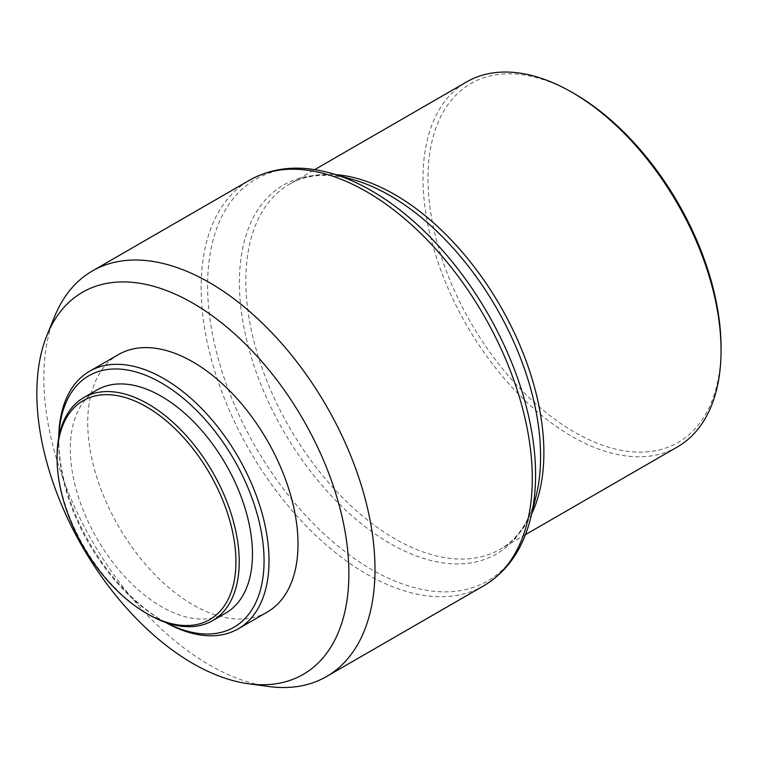 <?xml version="1.0" encoding="UTF-8"?>
<svg xmlns="http://www.w3.org/2000/svg" width="759" height="759" viewBox="0 0 759 759"><rect width="100%" height="100%" fill="white"/><g stroke="black" fill="none" stroke-linecap="round" stroke-linejoin="round"><path stroke-width="0.57" stroke-dasharray="3.79 2.85" d="M225.793 613.025A128.783 74.354 60 0 1 161.401 606.65A128.783 74.354 60 0 1 77.266 493.16A128.783 74.354 60 0 1 97.01 389.955M165.955 622.541A145.178 83.822 60 0 1 161.401 620.027L163.887 621.46A148.688 85.843 60 0 1 58.747 439.357A148.688 85.843 60 0 1 58.756 437.488M165.509 622.38A148.688 85.843 60 0 1 163.887 621.46L161.401 620.027A145.178 83.822 60 0 1 58.747 442.222A145.178 83.822 60 0 1 58.851 437.023M267.206 612.096A148.688 85.843 60 0 1 192.862 604.733A148.688 85.843 60 0 1 95.729 473.701A148.688 85.843 60 0 1 118.518 354.557M268.496 686.487A234.161 135.197 60 0 1 209.418 664.96A234.161 135.197 60 0 1 54.743 316.247M677.398 446.928A210.746 121.677 60 0 1 572.03 436.491A210.746 121.677 60 0 1 434.357 250.774A210.746 121.677 60 0 1 466.662 81.906M721.05 347.584A207.235 119.647 60 0 1 574.516 432.184A207.235 119.647 60 0 1 427.981 178.384A207.235 119.647 60 0 1 574.516 93.774M148.157 614.287A128.783 74.354 60 0 1 57.086 456.557M483.796 585.739A234.161 135.197 60 0 1 366.72 574.146A234.161 135.197 60 0 1 213.744 367.802A234.161 135.197 60 0 1 249.635 180.168M530.674 517.951A231.922 133.897 60 0 1 371.587 569.506A231.922 133.897 60 0 1 208.829 309.321A231.922 133.897 60 0 1 331.787 173.46M531.679 513.881A210.746 121.677 60 0 1 500.238 549.212C517.448 539.393 529.403 521.68 536.091 496.073A212.985 122.967 60 0 1 389.993 543.416A212.985 122.967 60 0 1 240.527 304.482A212.985 122.967 60 0 1 353.447 179.712C327.926 172.701 306.608 174.19 289.492 184.19A210.746 121.677 60 0 1 335.81 174.627M525.437 534.659L500.238 549.212A210.746 121.677 60 0 1 394.87 538.776A210.746 121.677 60 0 1 257.187 353.068A210.746 121.677 60 0 1 289.492 184.19L314.7 169.637M58.747 442.222L58.747 439.357"/><path stroke-width="1.14" d="M146.496 406.852A126.449 73.006 60 0 1 235.916 561.717A126.449 73.006 60 0 1 146.496 613.338L148.157 614.297A128.783 74.354 60 0 1 148.157 614.287L146.496 613.338A126.449 73.006 60 0 1 57.086 458.474A126.449 73.006 60 0 1 146.496 406.852M57.086 458.474L57.086 456.557A128.783 74.354 60 0 1 83.765 397.602A128.783 74.354 60 0 1 148.157 403.978A128.783 74.354 60 0 1 232.292 517.467A128.783 74.354 60 0 1 212.548 620.672A128.783 74.354 60 0 1 148.157 614.297M83.765 397.602L97.01 389.955A128.783 74.354 60 0 1 161.401 396.331A128.783 74.354 60 0 1 245.537 509.82A128.783 74.354 60 0 1 225.793 613.025L212.548 620.672M58.851 437.023A145.178 83.822 60 0 1 161.401 382.953A145.178 83.822 60 0 1 264.037 558.112A145.178 83.822 60 0 1 165.955 622.541M58.756 437.488A148.688 85.843 60 0 1 89.543 371.284A148.688 85.843 60 0 1 163.887 378.646A148.688 85.843 60 0 1 261.02 509.678A148.688 85.843 60 0 1 238.231 628.822A148.688 85.843 60 0 1 165.509 622.38M89.543 371.284L118.518 354.557A148.688 85.843 60 0 1 192.862 361.92A148.688 85.843 60 0 1 290.004 492.952A148.688 85.843 60 0 1 267.206 612.096L238.231 628.822M192.862 303.173A220.641 127.389 60 0 1 346.294 539.222A220.641 127.389 60 0 1 248.535 683.764A220.641 127.389 60 0 1 192.862 663.48A220.641 127.389 60 0 1 47.115 334.899A220.641 127.389 60 0 1 192.862 303.173M47.115 334.899L54.743 316.247A234.161 135.197 60 0 1 92.342 270.982A234.161 135.197 60 0 1 209.418 282.576A234.161 135.197 60 0 1 362.394 488.919A234.161 135.197 60 0 1 326.503 676.554A234.161 135.197 60 0 1 268.496 686.487L248.535 683.764M721.05 350.449L721.05 347.584A207.235 119.647 60 0 0 574.516 93.774L572.03 92.342A210.746 121.677 60 0 1 721.05 350.449A210.746 121.677 60 0 1 677.398 446.928L525.437 534.659M314.7 169.637L466.662 81.906A210.746 121.677 60 0 1 572.03 92.342L574.516 93.774M92.342 270.982L249.635 180.168A234.161 135.197 60 0 1 366.72 191.761A234.161 135.197 60 0 1 519.687 398.105A234.161 135.197 60 0 1 483.796 585.739C507.316 571.641 522.942 549.042 530.674 517.951A231.922 133.897 60 0 0 371.587 190.775A231.922 133.897 60 0 0 331.787 173.46L353.447 179.712A212.985 122.967 60 0 1 389.993 195.613A212.985 122.967 60 0 1 536.091 496.073L530.674 517.951M335.81 174.627A210.746 121.677 60 0 1 394.87 194.627A210.746 121.677 60 0 1 531.679 513.881M326.503 676.554L483.796 585.739M249.635 180.168C273.61 166.847 300.991 164.618 331.787 173.46"/></g></svg>
